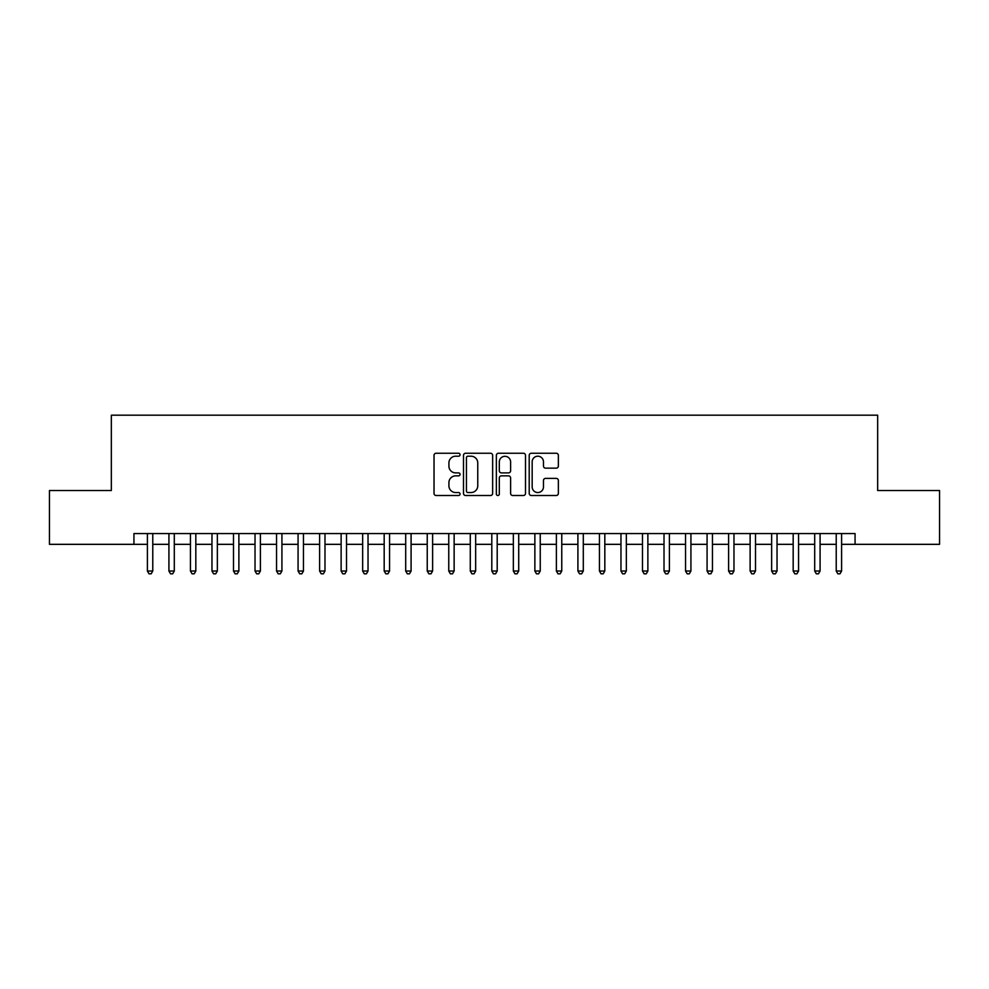 <?xml version="1.0" encoding="UTF-8"?>
<svg xmlns="http://www.w3.org/2000/svg" width="989" height="989" viewBox="0 0 989 989"><rect width="100%" height="100%" fill="white"/><g stroke="black" fill="none" stroke-linecap="round" stroke-linejoin="round"><path stroke-width="1.48" d="M460.058 454.717A1.484 1.484 0 0 0 458.575 453.246L436.137 453.246A2.114 2.114 0 0 0 434.023 455.36L434.023 493.387A2.114 2.114 0 0 0 436.137 495.501L458.575 495.501A1.484 1.484 0 0 0 460.058 494.018A1.484 1.484 0 0 0 458.575 492.547L455.669 492.547A6.762 6.762 0 0 1 448.919 485.784L448.919 482.62A6.762 6.762 0 0 1 455.669 475.857L458.575 475.857A1.484 1.484 0 0 0 460.058 474.374A1.484 1.484 0 0 0 458.575 472.89L455.669 472.89A6.762 6.762 0 0 1 448.919 466.128L448.919 462.963A6.762 6.762 0 0 1 455.669 456.201L458.575 456.201A1.484 1.484 0 0 0 460.058 454.717M556.251 468.143A2.114 2.114 0 0 0 558.365 466.029L558.365 455.36A2.114 2.114 0 0 0 556.251 453.246L531.316 453.246A2.114 2.114 0 0 0 529.202 455.36L529.202 493.387A2.114 2.114 0 0 0 531.316 495.501L556.251 495.501A2.114 2.114 0 0 0 558.365 493.387L558.365 480.506A2.114 2.114 0 0 0 556.251 478.392L545.582 478.392A2.114 2.114 0 0 0 543.468 480.506L543.468 486.897A5.65 5.65 0 0 1 537.818 492.547A5.65 5.65 0 0 1 532.169 486.897L532.169 461.851A5.65 5.65 0 0 1 537.818 456.201A5.65 5.65 0 0 1 543.468 461.851L543.468 466.029A2.114 2.114 0 0 0 545.582 468.143L556.251 468.143M133.935 544.333L49.45 544.333L49.45 490.519L111.337 490.519L111.337 415.182L877.663 415.182L877.663 490.519L939.55 490.519L939.55 544.333L855.065 544.333L855.065 533.566L133.935 533.566L133.935 544.333L147.398 544.333M492.646 455.36A2.114 2.114 0 0 0 490.544 453.246L465.609 453.246A2.114 2.114 0 0 0 463.495 455.36L463.495 493.387A2.114 2.114 0 0 0 465.609 495.501L490.544 495.501A2.114 2.114 0 0 0 492.646 493.387L492.646 455.36M498.456 453.246L523.391 453.246A2.114 2.114 0 0 1 525.505 455.36L525.505 493.387A2.114 2.114 0 0 1 523.391 495.501L512.722 495.501A2.114 2.114 0 0 1 510.608 493.387L510.608 477.971A2.114 2.114 0 0 0 508.494 475.857L501.423 475.857A2.114 2.114 0 0 0 499.309 477.971L499.309 494.018A1.484 1.484 0 0 1 497.826 495.501A1.484 1.484 0 0 1 496.354 494.018L496.354 455.36A2.114 2.114 0 0 1 498.456 453.246M152.776 544.333L168.921 544.333M174.299 544.333L190.444 544.333M195.822 544.333L211.967 544.333M217.357 544.333L233.503 544.333M238.881 544.333L255.026 544.333M260.404 544.333L276.549 544.333M281.927 544.333L298.072 544.333M303.462 544.333L319.595 544.333M324.985 544.333L341.131 544.333M346.509 544.333L362.654 544.333M368.032 544.333L384.177 544.333M389.555 544.333L405.7 544.333M411.09 544.333L427.236 544.333M432.613 544.333L448.759 544.333M454.136 544.333L470.282 544.333M475.66 544.333L491.805 544.333M497.195 544.333L513.34 544.333M518.718 544.333L534.864 544.333M540.241 544.333L556.387 544.333M561.764 544.333L577.91 544.333M583.3 544.333L599.445 544.333M604.823 544.333L620.968 544.333M626.346 544.333L642.491 544.333M647.869 544.333L664.015 544.333M669.405 544.333L685.538 544.333M690.928 544.333L707.073 544.333M712.451 544.333L728.596 544.333M733.974 544.333L750.119 544.333M755.497 544.333L771.643 544.333M777.033 544.333L793.178 544.333M798.556 544.333L814.701 544.333M820.079 544.333L836.224 544.333M841.602 544.333L855.065 544.333M467.933 456.201A1.484 1.484 0 0 0 466.449 457.684L466.449 491.063A1.484 1.484 0 0 0 467.933 492.547L470.999 492.547A6.762 6.762 0 0 0 477.761 485.784L477.761 462.963A6.762 6.762 0 0 0 470.999 456.201L467.933 456.201M510.608 461.962A5.65 5.65 0 0 0 504.959 456.312A5.65 5.65 0 0 0 499.309 461.962L499.309 470.776A2.114 2.114 0 0 0 501.423 472.89L508.494 472.89A2.114 2.114 0 0 0 510.608 470.776L510.608 461.962M152.776 533.566L152.776 571.024L147.398 571.024L147.398 533.566M152.776 571.024L151.156 573.818L149.005 573.818L147.398 571.024M174.299 533.566L174.299 571.024L168.921 571.024L168.921 533.566M174.299 571.024L172.692 573.818L170.528 573.818L168.921 571.024M195.822 533.566L195.822 571.024L190.444 571.024L190.444 533.566M195.822 571.024L194.215 573.818L192.064 573.818L190.444 571.024M217.357 533.566L217.357 571.024L211.967 571.024L211.967 533.566M217.357 571.024L215.738 573.818L213.587 573.818L211.967 571.024M238.881 533.566L238.881 571.024L233.503 571.024L233.503 533.566M238.881 571.024L237.261 573.818L235.11 573.818L233.503 571.024M260.404 533.566L260.404 571.024L255.026 571.024L255.026 533.566M260.404 571.024L258.784 573.818L256.633 573.818L255.026 571.024M281.927 533.566L281.927 571.024L276.549 571.024L276.549 533.566M281.927 571.024L280.32 573.818L278.169 573.818L276.549 571.024M303.462 533.566L303.462 571.024L298.072 571.024L298.072 533.566M303.462 571.024L301.843 573.818L299.692 573.818L298.072 571.024M324.985 533.566L324.985 571.024L319.595 571.024L319.595 533.566M324.985 571.024L323.366 573.818L321.215 573.818L319.595 571.024M346.509 533.566L346.509 571.024L341.131 571.024L341.131 533.566M346.509 571.024L344.889 573.818L342.738 573.818L341.131 571.024M368.032 533.566L368.032 571.024L362.654 571.024L362.654 533.566M368.032 571.024L366.424 573.818L364.273 573.818L362.654 571.024M389.555 533.566L389.555 571.024L384.177 571.024L384.177 533.566M389.555 571.024L387.948 573.818L385.797 573.818L384.177 571.024M411.09 533.566L411.09 571.024L405.7 571.024L405.7 533.566M411.09 571.024L409.471 573.818L407.32 573.818L405.7 571.024M432.613 533.566L432.613 571.024L427.236 571.024L427.236 533.566M432.613 571.024L430.994 573.818L428.843 573.818L427.236 571.024M454.136 533.566L454.136 571.024L448.759 571.024L448.759 533.566M454.136 571.024L452.529 573.818L450.366 573.818L448.759 571.024M475.66 533.566L475.66 571.024L470.282 571.024L470.282 533.566M475.66 571.024L474.052 573.818L471.901 573.818L470.282 571.024M497.195 533.566L497.195 571.024L491.805 571.024L491.805 533.566M497.195 571.024L495.576 573.818L493.424 573.818L491.805 571.024M518.718 533.566L518.718 571.024L513.34 571.024L513.34 533.566M518.718 571.024L517.099 573.818L514.948 573.818L513.34 571.024M540.241 533.566L540.241 571.024L534.864 571.024L534.864 533.566M540.241 571.024L538.634 573.818L536.471 573.818L534.864 571.024M561.764 533.566L561.764 571.024L556.387 571.024L556.387 533.566M561.764 571.024L560.157 573.818L558.006 573.818L556.387 571.024M583.3 533.566L583.3 571.024L577.91 571.024L577.91 533.566M583.3 571.024L581.68 573.818L579.529 573.818L577.91 571.024M604.823 533.566L604.823 571.024L599.445 571.024L599.445 533.566M604.823 571.024L603.203 573.818L601.052 573.818L599.445 571.024M626.346 533.566L626.346 571.024L620.968 571.024L620.968 533.566M626.346 571.024L624.727 573.818L622.576 573.818L620.968 571.024M647.869 533.566L647.869 571.024L642.491 571.024L642.491 533.566M647.869 571.024L646.262 573.818L644.111 573.818L642.491 571.024M669.405 533.566L669.405 571.024L664.015 571.024L664.015 533.566M669.405 571.024L667.785 573.818L665.634 573.818L664.015 571.024M690.928 533.566L690.928 571.024L685.538 571.024L685.538 533.566M690.928 571.024L689.308 573.818L687.157 573.818L685.538 571.024M712.451 533.566L712.451 571.024L707.073 571.024L707.073 533.566M712.451 571.024L710.831 573.818L708.68 573.818L707.073 571.024M733.974 533.566L733.974 571.024L728.596 571.024L728.596 533.566M733.974 571.024L732.367 573.818L730.216 573.818L728.596 571.024M755.497 533.566L755.497 571.024L750.119 571.024L750.119 533.566M755.497 571.024L753.89 573.818L751.739 573.818L750.119 571.024M777.033 533.566L777.033 571.024L771.643 571.024L771.643 533.566M777.033 571.024L775.413 573.818L773.262 573.818L771.643 571.024M798.556 533.566L798.556 571.024L793.178 571.024L793.178 533.566M798.556 571.024L796.936 573.818L794.785 573.818L793.178 571.024M820.079 533.566L820.079 571.024L814.701 571.024L814.701 533.566M820.079 571.024L818.472 573.818L816.308 573.818L814.701 571.024M841.602 533.566L841.602 571.024L836.224 571.024L836.224 533.566M841.602 571.024L839.995 573.818L837.844 573.818L836.224 571.024"/></g></svg>
